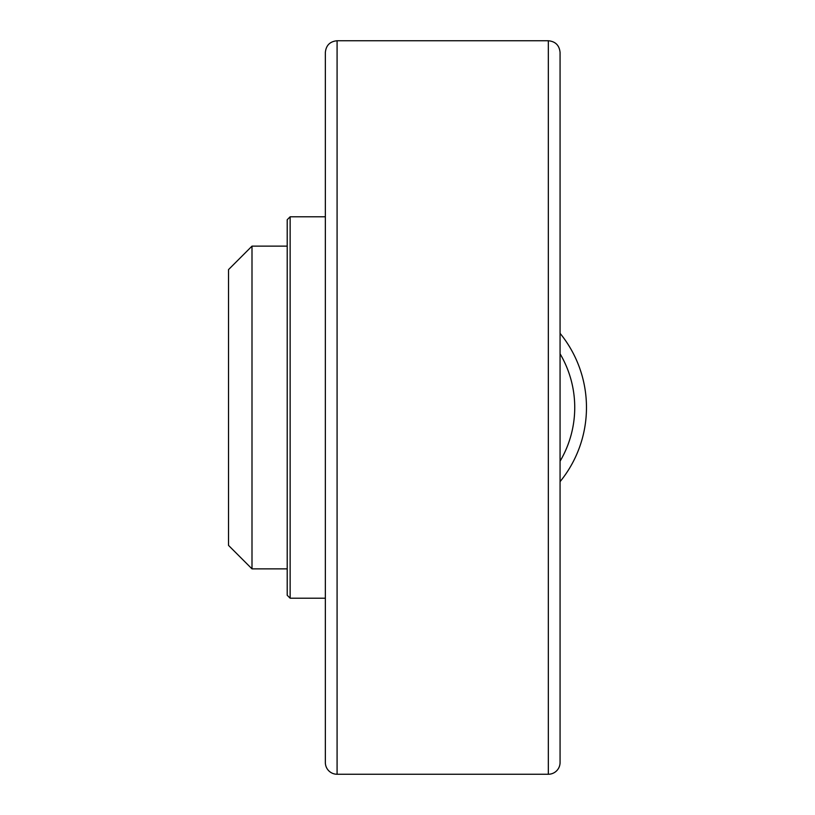 <?xml version="1.0" encoding="UTF-8"?>
<svg xmlns="http://www.w3.org/2000/svg" width="815" height="815" viewBox="0 0 815 815"><rect width="100%" height="100%" fill="white"/><g stroke="black" fill="none" stroke-linecap="round" stroke-linejoin="round"><path stroke-width="1.22" d="M325.348 762.514A11.736 11.736 0 0 0 337.084 774.25L337.084 40.75C329.953 41.443 326.041 45.355 325.348 52.486L325.348 762.514L325.348 598.21L290.14 598.21L290.14 216.79L325.348 216.79M560.068 407.5L560.068 52.486C559.375 45.355 555.463 41.443 548.332 40.75L548.332 774.25A11.736 11.736 0 0 0 560.068 762.514L560.068 407.5M560.068 481.665A117.36 117.36 0 0 0 560.068 333.335A117.36 117.36 0 0 1 560.068 481.665M251.998 246.13L228.526 269.602L228.526 545.398L251.998 568.87L251.998 246.13L287.206 246.13M290.14 216.79L287.206 219.724L287.206 595.276L290.14 598.21M560.068 353.802A105.624 105.624 0 0 1 560.068 461.198M337.084 774.25L548.332 774.25M337.084 40.75L548.332 40.75M287.206 568.87L251.998 568.87"/></g></svg>
